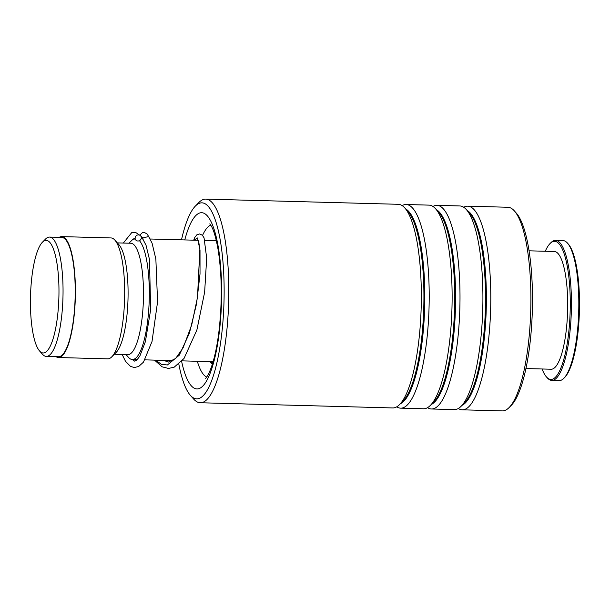 <?xml version="1.0" encoding="UTF-8"?>
<svg xmlns="http://www.w3.org/2000/svg" width="610" height="610" viewBox="0 0 610 610"><rect width="100%" height="100%" fill="white"/><g stroke="black" fill="none" stroke-linecap="round" stroke-linejoin="round"><path stroke-width="0.91" d="M46.238 351.764A56.341 14.205 -88.5 0 0 58.888 285.03A56.341 14.205 -88.5 0 0 43.157 241.545A56.341 14.205 -88.5 0 0 42.464 242.178A56.341 14.205 -88.5 0 0 30.5 296.269A56.341 14.205 -88.5 0 0 39.528 350.925A56.341 14.205 -88.5 0 0 46.238 351.764M39.528 350.925L42.456 354.235A59.681 15.044 -88.5 0 0 46.322 356.4A59.681 15.044 -88.5 0 0 49.562 355.119A59.681 15.044 -88.5 0 0 63.051 290.749A59.681 15.044 -88.5 0 0 49.54 237.077A59.681 15.044 -88.5 0 0 46.299 238.358A59.681 15.044 -88.5 0 0 45.567 239.029L42.464 242.178M46.322 356.4L58.484 356.728A59.681 15.044 -88.5 0 0 61.724 355.447A59.681 15.044 -88.5 0 0 75.221 291.077A59.681 15.044 -88.5 0 0 61.701 237.404L49.54 237.077M126.011 354.57L128.451 357.323A60.481 15.242 -88.5 0 0 132.362 359.519A60.481 15.242 -88.5 0 0 135.649 358.222A60.481 15.242 -88.5 0 0 149.198 300.707A60.481 15.242 -88.5 0 0 139.423 240.675M134.429 238.754A60.481 15.242 -88.5 0 0 132.339 239.905A60.481 15.242 -88.5 0 0 131.6 240.584L129.015 243.199M114.337 354.257L127.871 354.623A55.708 14.038 -88.5 0 0 130.898 353.426A55.708 14.038 -88.5 0 0 143.495 293.349A55.708 14.038 -88.5 0 0 130.875 243.253L117.341 242.887M56.021 356.659A60.481 15.242 -88.5 0 0 58.461 357.529L107.726 358.855A60.481 15.242 -88.5 0 0 111.012 357.551A60.481 15.242 -88.5 0 0 111.752 356.873L116.182 352.382A55.708 14.038 -88.5 0 0 128.016 298.9A55.708 14.038 -88.5 0 0 119.087 244.862L114.901 240.134A60.481 15.242 -88.5 0 0 110.989 237.938L61.724 236.611A60.481 15.242 -88.5 0 0 59.239 237.336M111.752 356.873A60.481 15.242 -88.5 0 0 124.6 298.808A60.481 15.242 -88.5 0 0 114.901 240.134M58.461 357.529A60.481 15.242 -88.5 0 0 61.747 356.225A60.481 15.242 -88.5 0 0 75.419 291A60.481 15.242 -88.5 0 0 61.724 236.611M178.844 364.178A98.042 24.713 -88.5 0 0 190.312 395.272A98.042 24.713 -88.5 0 0 218.25 356.446A98.042 24.713 -88.5 0 0 220.683 242.757A98.042 24.713 -88.5 0 0 195.421 206.027A98.042 24.713 -88.5 0 0 181.49 239.844M195.421 206.027L198.967 202.436A101.862 25.673 91.5 0 1 205.745 199.104A101.862 25.673 91.5 0 1 225.212 240.592A101.862 25.673 91.5 0 1 224.709 347.197A101.862 25.673 91.5 0 1 200.248 402.745A101.862 25.673 91.5 0 1 193.66 399.054L190.312 395.272M514.405 210.946L516.357 213.157A99.628 25.117 91.5 0 1 528.954 250.123A99.628 25.117 91.5 0 1 511.172 405.467L509.098 407.564A101.862 25.673 -88.5 0 0 527.284 248.743A101.862 25.673 -88.5 0 0 514.405 210.946A101.862 25.673 -88.5 0 0 507.817 207.255L467.733 206.172A101.862 25.673 -88.5 0 0 463.752 207.278M458.324 408.494A101.862 25.673 -88.5 0 0 462.235 409.813L502.32 410.896A101.862 25.673 -88.5 0 0 509.098 407.564M200.248 402.745L392.756 407.945A101.862 25.673 -88.5 0 0 399.535 404.605A101.862 25.673 -88.5 0 0 417.72 245.792A101.862 25.673 -88.5 0 0 404.842 207.995A101.862 25.673 -88.5 0 0 398.246 204.297L205.745 199.104M396.736 406.832A101.862 25.673 -88.5 0 0 400.656 408.159A101.862 25.673 -88.5 0 0 425.109 352.603A101.862 25.673 -88.5 0 0 425.62 245.998A101.862 25.673 -88.5 0 0 406.153 204.51A101.862 25.673 -88.5 0 0 402.165 205.616M400.656 408.159L423.546 408.776A101.862 25.673 -88.5 0 0 430.325 405.437A101.862 25.673 -88.5 0 0 448.51 246.623A101.862 25.673 -88.5 0 0 435.632 208.826A101.862 25.673 -88.5 0 0 429.043 205.128L406.153 204.51M427.526 407.663A101.862 25.673 -88.5 0 0 431.445 408.982A101.862 25.673 -88.5 0 0 455.906 353.434A101.862 25.673 -88.5 0 0 456.41 246.829A101.862 25.673 -88.5 0 0 436.943 205.341A101.862 25.673 -88.5 0 0 432.963 206.447M431.445 408.982L454.336 409.6A101.862 25.673 -88.5 0 0 461.122 406.268A101.862 25.673 -88.5 0 0 479.3 247.446A101.862 25.673 -88.5 0 0 466.421 209.657A101.862 25.673 -88.5 0 0 459.833 205.959L436.943 205.341M462.235 409.813A101.862 25.673 -88.5 0 0 486.696 354.265A101.862 25.673 -88.5 0 0 487.199 247.66A101.862 25.673 -88.5 0 0 467.733 206.172M142.145 237.984L143.228 239.89L142.77 238.007L148.634 236.505L147.117 234.011L144.296 232.41L142.366 232.707L139.85 235.086M135.13 237.869A3.18 2.966 140 0 0 139.179 240.782A3.18 2.966 140 0 0 140.498 235.742A3.18 2.966 140 0 0 135.13 237.869M567.498 243.123L568.337 244.069A69.075 17.408 91.5 0 1 579.5 301.645A69.075 17.408 91.5 0 1 569.313 370.163A69.075 17.408 91.5 0 1 564.738 377.399L563.853 378.299A70.028 17.652 -88.5 0 0 568.489 370.964A70.028 17.652 -88.5 0 0 578.821 301.5A70.028 17.652 -88.5 0 0 567.498 243.123A70.028 17.652 -88.5 0 0 562.969 240.584L555.58 240.386A70.028 17.652 91.5 0 1 571.204 292.259A70.028 17.652 91.5 0 1 561.101 370.766A70.028 17.652 91.5 0 1 551.798 380.388A70.028 17.652 91.5 0 1 547.269 377.849L546.43 376.904A69.075 17.408 -88.5 0 0 560.079 369.912A69.075 17.408 -88.5 0 0 569.519 283.871A69.075 17.408 -88.5 0 0 550.029 243.573A69.075 17.408 -88.5 0 0 545.454 250.809A69.075 17.408 -88.5 0 0 545.256 251.251M551.798 380.388L559.187 380.587A70.028 17.652 -88.5 0 0 563.853 378.299M542.084 368.981A69.075 17.408 -88.5 0 0 546.43 376.904M529.061 250.817L554.353 251.495A58.888 14.846 91.5 0 1 567.491 295.118A58.888 14.846 91.5 0 1 558.996 361.135A58.888 14.846 91.5 0 1 551.181 369.225L525.889 368.547M550.029 243.573L550.914 242.681A70.028 17.652 91.5 0 1 555.58 240.386M399.535 404.605L402.905 401.189A98.225 24.758 -88.5 0 0 420.442 248.034A98.225 24.758 -88.5 0 0 408.021 211.586L404.842 207.995M430.325 405.437L433.695 402.02A98.225 24.758 -88.5 0 0 451.232 248.865A98.225 24.758 -88.5 0 0 438.811 212.417L435.632 208.826M461.122 406.268L464.492 402.852A98.225 24.758 -88.5 0 0 482.022 249.696A98.225 24.758 -88.5 0 0 469.608 213.248L466.421 209.657M197.304 361.272A76.395 19.253 -88.5 0 0 206.676 377.041M184.769 239.928A88.175 22.227 91.5 0 1 218.532 248.598A88.175 22.227 91.5 0 1 211.853 368.448A88.175 22.227 91.5 0 1 181.635 361.44M400.419 403.713A98.225 24.758 -88.5 0 0 421.312 248.056A98.225 24.758 -88.5 0 0 405.673 208.933M431.209 404.544A98.225 24.758 -88.5 0 0 452.101 248.888A98.225 24.758 -88.5 0 0 436.47 209.764M462.006 405.368A98.225 24.758 -88.5 0 0 482.891 249.719A98.225 24.758 -88.5 0 0 467.26 210.595M210.77 225.113A76.395 19.253 -88.5 0 0 202.55 235.399M142.77 238.007L140.384 235.62M155.68 360.152L161.444 364.383L167.445 364.955L179.256 355.218L189.405 333.174L196.55 303.841L200.027 273.882L200.011 250.123L197.472 237.961L193.942 240.18M211.106 361.646L212.661 363.171M216.359 240.782L204.907 240.477M198.166 240.294L150.129 238.998M142.595 238.792L141.131 238.754M213.103 361.7L182.138 360.861M172.973 360.617L145.012 359.862M137.258 359.648L132.362 359.519M205.646 378.261L205.646 378.269C205.425 378.696 208.971 375.409 212.821 362.653C215.36 354.166 217.389 343.849 218.914 331.695C222.223 302.735 222.017 275.758 218.296 250.771C216.26 238.861 213.942 230.633 211.35 226.089L209.81 223.839M163.709 360.365L168.375 362.081L175.634 358.497L183.099 347.837L191.67 325.099L197.495 297.337L199.851 249.353L198.837 242.49L197.884 239.738M143.205 239.844L146.034 245.258L149.488 259.494L150.639 309.804L145.371 341.707L139.85 356.08L136.884 360.014L134.741 361.166L132.073 359.503M132.278 239.951L134.086 238.533L135.916 240.157M148.626 236.489L152.088 243.237L155.863 259.036L157.571 301.82L152.02 341.486L143.472 362.149L138.615 366.534L134.261 367.525L130.479 366.381L125.477 361.265L122.152 354.471M123.319 243.047L131.737 232.601L135.458 232.311L140.498 235.742M154.536 360.121L162.031 366.793L168.49 368.448L174.216 367.159L184.022 358.482L196.87 330.04L204.64 292.175L206.683 258.083L204.053 237.854L202.36 235.201L199.523 233.958L196.9 234.774L194.788 237.442L193.721 240.172M209.962 361.616L212.303 364.33"/></g></svg>
